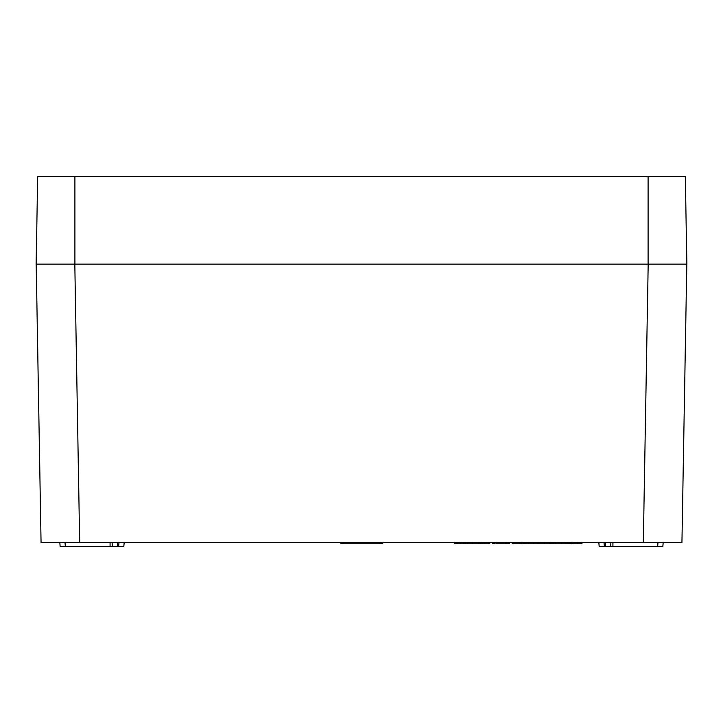 <?xml version="1.0" encoding="UTF-8"?>
<svg xmlns="http://www.w3.org/2000/svg" width="723" height="723" viewBox="0 0 723 723"><rect width="100%" height="100%" fill="white"/><g stroke="black" fill="none" stroke-linecap="round" stroke-linejoin="round"><path stroke-width="1.08" d="M454.767 542.512L454.83 543.723L463.841 543.723L463.777 542.512L464.039 543.723L465.522 543.723L465.522 542.512M465.522 543.723L488.387 543.723L488.323 542.512L488.585 543.723L489.724 543.723L489.787 542.512M493.493 542.512L494.659 542.512L494.595 543.723L492.372 543.723L492.309 542.512M476.701 542.512L480.036 542.512L480.099 543.723M508.468 542.512L509.643 542.512L509.579 543.723L508.468 543.723M74.812 264.157L79.675 542.512L643.325 542.512L648.188 264.157M79.675 542.512L41.057 542.512L36.204 264.157M686.796 264.157L681.943 542.512L643.325 542.512M340.949 543.723L340.705 542.512L340.949 543.723L341.455 543.723L341.392 542.512M382.63 542.512L382.566 543.723L341.455 543.723M382.566 543.723L382.991 542.512M341.129 543.723L341.066 542.512M351.956 543.723L355.445 543.723M522.81 542.512L522.874 543.723L549.643 543.723L549.706 542.512L549.769 543.723L568.007 543.723L567.944 542.512M568.007 543.723L571.251 543.723L571.369 542.512M555.833 543.723L555.833 542.512M538.816 543.723L538.879 542.512M512.164 542.512L512.227 543.723L521.301 543.723L521.373 542.512M495.924 542.512L495.987 543.723L505.341 543.723L505.485 542.512L505.549 543.723L508.811 543.723L508.92 542.512M496.168 543.723L498.997 543.723M487.139 543.723L488.278 543.723M455.969 543.723L456.032 542.512M572.815 542.512L572.878 543.723L581.943 543.723L582.015 542.512M577.722 543.723L577.722 542.512M570.221 543.723L570.284 542.512M569.109 543.723L569.109 542.512M565.883 543.723L565.955 542.512M561.663 543.723L561.663 542.512M556.809 543.723L556.746 542.512M553.032 543.723L553.14 542.512M550.908 543.723L550.971 542.512M544.41 543.723L544.473 542.512M539.123 543.723L539.06 542.512M537.722 543.723L537.795 542.512M533.502 543.723L533.502 542.512M528.658 543.723L528.594 542.512M526.001 543.723L526.064 542.512M524.889 543.723L524.889 542.512M523.777 543.723L523.714 542.512M520.949 543.723L521.012 542.512M520.75 543.723L520.84 542.512M519.774 543.723L519.747 542.512M512.453 543.723L512.345 542.512M506.687 543.723L506.751 542.512M492.851 542.512L492.914 543.723L494.053 543.723L494.116 542.512M484.826 543.723L484.826 542.512M482.105 543.723L482.169 542.512M481.961 543.723L482.024 542.512M480.822 543.723L480.759 542.512M467.853 543.723L467.763 542.512L467.853 543.723M478.165 543.723L478.228 542.512M472.58 543.723L472.58 542.512M465.169 543.723L465.232 542.512M460.28 543.723L460.28 542.512M457.56 543.723L457.623 542.512M457.415 543.723L457.478 542.512M456.276 543.723L456.213 542.512M117.307 542.512L117.659 546.534L60.163 546.534L59.81 542.512M124.166 542.512L123.814 546.534L118.608 546.534L118.961 542.512M117.659 546.534L118.608 546.534M112.454 546.534L112.101 542.512L112.454 546.534M610.899 542.512L610.546 546.534L657.632 546.534L657.984 542.512M610.546 546.534L599.186 546.534L598.834 542.512M663.19 542.512L662.837 546.534L657.632 546.534M37.677 176.466L685.323 176.466L686.85 264.157L36.15 264.157L37.677 176.466M380 543.723L380 542.512M343 543.723L343 542.512M65.016 542.512L65.368 546.534M110.086 546.534L110.086 542.512M612.914 546.534L612.914 542.512M604.039 542.512L604.392 546.534M605.341 546.534L605.693 542.512M648.106 176.466L648.106 264.157M74.894 176.466L74.894 264.157M381.545 543.723L381.608 542.512"/></g></svg>

